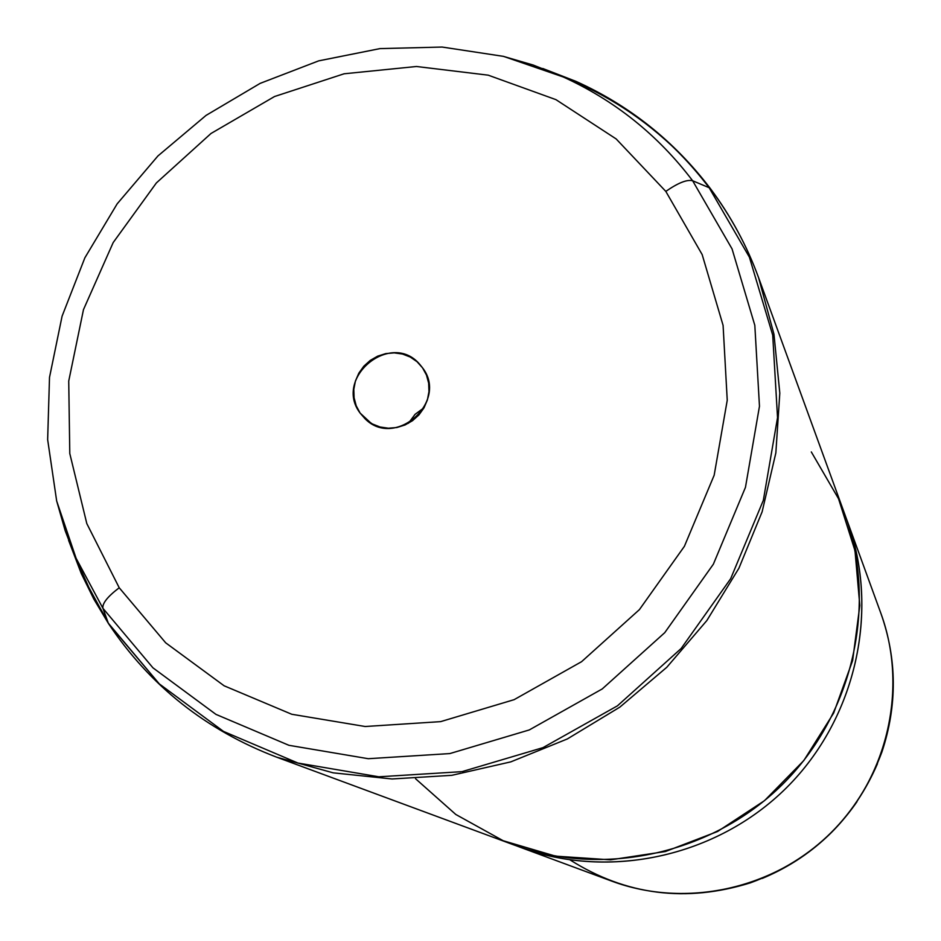 <?xml version="1.0" encoding="UTF-8"?>
<svg xmlns="http://www.w3.org/2000/svg" width="941" height="941" viewBox="0 0 941 941"><rect width="100%" height="100%" fill="white"/><g stroke="black" fill="none" stroke-linecap="round" stroke-linejoin="round"><path stroke-width="1.41" d="M408.429 423.285L415.063 414.334L424.05 407.747L415.063 414.334L408.429 423.285M762.222 878.423C815.847 855.498 854.252 817.27 877.447 763.763C854.252 817.27 815.847 855.498 762.222 878.423M570.199 860.003C626.024 895.232 686.107 902.842 750.424 882.834C814.294 859.356 858.121 815.741 881.917 751.988C897.385 705.327 897.067 659.182 880.964 613.544C907.924 687.377 888.269 775.925 831.303 832.62C774.325 889.304 685.683 908.524 611.991 881.211L520.326 847.3C609.309 880.317 717.101 856.792 786.57 787.676C856.028 718.548 880.082 610.874 847.512 521.714L846.112 517.997C880.635 607.827 857.051 717.56 786.57 787.676C716.113 857.804 606.263 880.847 516.609 845.888L520.326 847.3M415.534 778.701L455.809 814.471L503.2 840.736L555.578 856.145L610.521 859.839L665.405 851.523L717.571 831.503L764.468 800.685L803.814 760.551L833.667 713.055L852.628 660.535L859.815 605.545L855.004 550.744L838.537 498.742L811.318 451.939M692.635 180.754L732.051 248.894L754.823 325.351L759.469 406.253L745.46 487.332L713.36 564.2L664.758 632.658L602.252 688.93L529.265 729.945L449.833 753.576L368.272 758.705L288.934 745.307L215.959 714.384L152.96 667.839L102.934 608.309C102.134 603.452 107.568 596.606 119.225 587.772L165.687 642.821L224.134 685.801L291.757 714.266L365.202 726.511L440.659 721.629L514.115 699.669L581.597 661.676L639.409 609.627L684.389 546.333L714.16 475.252L727.24 400.254L723.088 325.386L702.162 254.576L665.816 191.399C678.132 182.848 687.071 179.308 692.635 180.754C687.071 179.308 678.132 182.848 665.816 191.399L616.179 138.95L555.931 99.64L488.238 75.174L416.475 66.493L344.112 73.786L274.56 96.511L211.007 133.481L156.382 182.93L113.191 242.555L83.478 309.624L68.728 381.058L69.787 453.527L86.807 523.584L119.225 587.772C107.568 596.606 102.134 603.452 102.934 608.309L74.668 555.602L65.152 530.595L56.566 500.565L65.152 530.595L74.668 555.602L102.934 608.309L152.96 667.839L215.959 714.384L288.934 745.307L368.272 758.705L449.833 753.576L529.265 729.945L602.252 688.93L664.758 632.658L713.36 564.2L745.46 487.332L759.469 406.253L754.823 325.351L732.051 248.894L692.635 180.754L709.138 187.706L749.401 257.175L772.714 335.137L777.537 417.639L763.339 500.318L730.663 578.703L681.143 648.502L617.425 705.844L543.016 747.625L462.007 771.644L378.835 776.795L297.932 763.045L223.523 731.428L159.3 683.895L108.297 623.142L102.934 608.309L108.297 623.142L81.291 573.563L68.599 540.334L81.291 573.563L108.674 623.859L159.3 683.895L223.523 731.428L297.932 763.045L378.835 776.795L462.007 771.644L543.016 747.625L617.425 705.844L681.143 648.502L730.663 578.703L763.339 500.318L777.537 417.639L772.714 335.137L749.401 257.175L709.138 187.706L692.635 180.754C657.759 134.775 614.238 100.005 562.083 76.444C614.238 100.005 657.759 134.775 692.635 180.754M503.047 56.26L533.041 65L562.083 76.444L533.041 65L503.047 56.26M119.225 587.772L86.807 523.584L69.787 453.527L68.728 381.058L83.478 309.624L113.191 242.555L156.382 182.93L211.007 133.481L274.56 96.511L344.112 73.786L416.475 66.493L488.238 75.174L555.931 99.64L616.179 138.95L665.816 191.399L702.162 254.576L723.088 325.386L727.24 400.254L714.16 475.252L684.389 546.333L639.409 609.627L581.597 661.676L514.115 699.669L440.659 721.629L365.202 726.511L291.757 714.266L224.134 685.801L165.687 642.821L119.225 587.772M422.533 367.825L417.028 361.697L410.229 357.027L402.513 354.039L394.232 352.875L385.81 353.593L377.682 356.145L370.225 360.427L363.838 366.19L358.815 373.189L355.416 381.034L353.816 389.374L354.087 397.761L356.216 405.806L360.121 413.087L365.579 419.239L372.354 423.956L380.07 427.002L388.374 428.214L396.831 427.532L405.018 424.979L412.511 420.698L418.957 414.887L423.991 407.853L427.39 399.937L428.978 391.562L428.661 383.14L426.485 375.094L422.533 367.825C448.869 401.536 395.044 449.269 365.096 418.792L360.121 413.087L371.142 423.274L360.121 413.087C333.149 377.788 391.233 330.326 419.768 364.39L422.533 367.825M276.736 757.199L333.185 772.843L392.079 778.972L451.833 775.313L510.81 761.869L567.352 738.944L619.837 707.138L666.781 667.298L706.856 620.542L738.92 568.211L762.128 511.798L775.855 452.88L779.807 393.138L773.961 334.208L758.599 277.701C746.883 245.707 730.957 216.277 710.843 189.4C730.957 216.277 746.883 245.707 758.599 277.701L773.961 334.208L779.807 393.138L775.855 452.88L762.128 511.798L738.92 568.211L706.856 620.542L666.781 667.298L619.837 707.138L567.352 738.944L510.81 761.869L451.833 775.313L392.079 778.972L333.185 772.843L276.736 757.199L512.845 844.536C603.075 878.012 712.419 854.134 782.912 783.994C853.393 713.854 877.812 604.616 844.771 514.221L758.599 277.701C746.789 245.46 730.734 215.783 710.42 188.635L709.138 187.706C673.521 140.821 629.117 105.38 575.927 81.349C629.117 105.38 673.521 140.821 709.138 187.706L710.42 188.635C674.45 141.338 629.623 105.58 575.927 81.349L542.757 68.493L575.927 81.349L503.482 56.366L442.141 47.05L379.917 48.614L318.658 60.871L260.151 83.373L206.067 115.39L157.935 155.947L117.143 203.879L84.866 257.81L62.082 316.2L49.508 377.388L47.65 439.612L56.672 501L81.291 573.563L93.853 599.123L108.497 623.577C149.748 685.554 205.832 730.098 276.736 757.199M677.767 151.489C644.561 118.966 606.451 94.147 563.424 77.044C606.451 94.147 644.561 118.966 677.767 151.489M107.568 621.154L90.83 591.842L77.044 561.036M762.551 878.294C801.461 862.003 832.95 836.478 856.992 801.697M847.512 521.714L880.964 613.556"/></g></svg>
